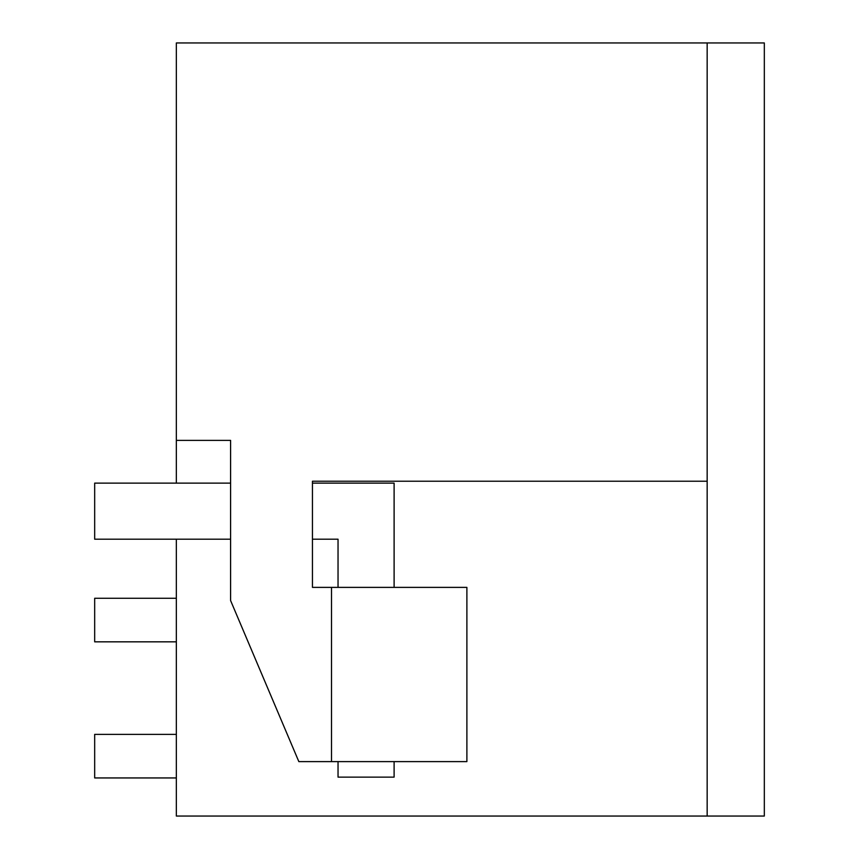 <?xml version="1.0" encoding="UTF-8"?>
<svg xmlns="http://www.w3.org/2000/svg" width="859" height="859" viewBox="0 0 859 859"><rect width="100%" height="100%" fill="white"/><g stroke="black" fill="none" stroke-linecap="round" stroke-linejoin="round"><path stroke-width="1.29" d="M176.342 483.123L176.342 440.388L230.599 440.388L230.599 600.57L298.835 761.611L331.499 761.611L331.499 587.384L312.451 587.384L312.451 481.223L707.161 481.223L707.161 42.95L764.327 42.95L764.327 816.05L176.342 816.05L176.342 539.205M247.113 816.05L324.949 816.05M707.161 42.95L176.342 42.95L176.342 440.388M312.451 481.223L707.161 481.223L707.161 816.05M331.499 761.611L466.888 761.611L466.888 587.384L331.499 587.384M176.342 598.272L94.673 598.272L94.673 641.834L176.342 641.834M176.342 777.943L94.673 777.943L94.673 734.381L176.342 734.381M338.038 587.384L338.038 539.205L312.451 539.205M230.599 539.205L94.673 539.205L94.673 483.123L230.599 483.123M394.109 587.384L394.109 483.123L312.451 483.123M394.109 761.611L394.109 777.127L338.038 777.127L338.038 761.611"/></g></svg>
